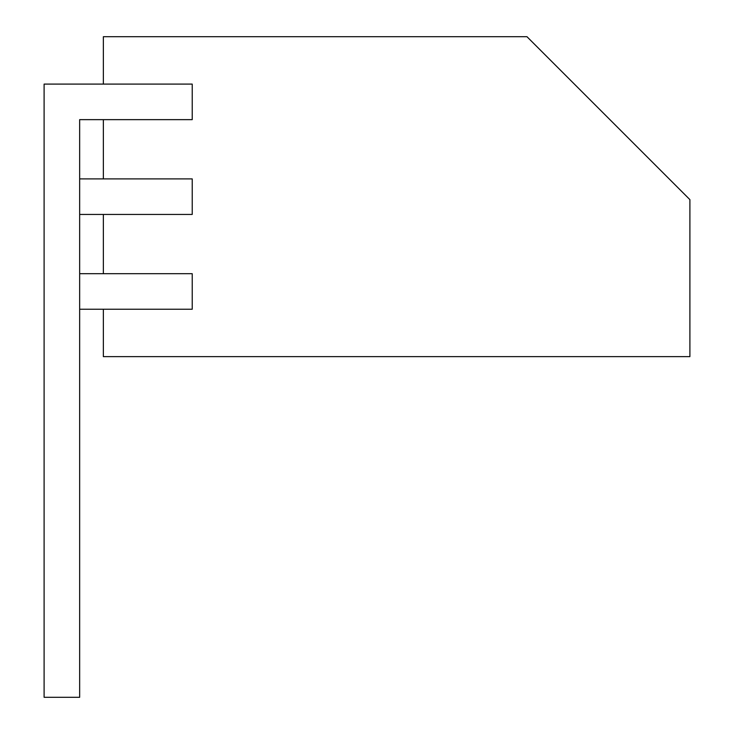 <?xml version="1.0" encoding="UTF-8"?>
<svg xmlns="http://www.w3.org/2000/svg" width="734" height="734" viewBox="0 0 734 734"><rect width="100%" height="100%" fill="white"/><g stroke="black" fill="none" stroke-linecap="round" stroke-linejoin="round"><path stroke-width="1.1" d="M192.225 84.098L44.104 84.098L44.104 697.3L79.657 697.3L79.657 119.642L192.225 119.642L192.225 84.098M79.657 119.642L103.356 119.642L79.657 119.642L103.356 119.642L103.356 178.894L192.225 178.894L192.225 214.438L103.356 214.438L103.356 273.69L192.225 273.69L192.225 309.234L103.356 309.234L103.356 356.632L689.896 356.632L689.896 199.63L526.966 36.7L103.356 36.7L103.356 84.098M103.356 214.438L79.657 214.438L103.356 214.438M79.657 178.894L103.356 178.894M103.356 309.234L79.657 309.234L103.356 309.234M79.657 273.69L103.356 273.69"/></g></svg>
